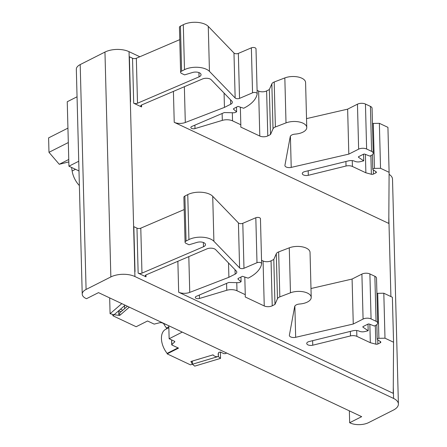 <?xml version="1.0" encoding="UTF-8"?>
<svg xmlns="http://www.w3.org/2000/svg" width="447" height="447" viewBox="0 0 447 447"><rect width="100%" height="100%" fill="white"/><g stroke="black" fill="none" stroke-linecap="round" stroke-linejoin="round"><path stroke-width="0.67" d="M80.197 64.58A13.108 6.398 178.5 0 0 76.331 69.274L82.22 294.148A13.108 6.398 -1.5 0 1 86.087 289.449L80.197 64.58L104.961 52.064A16.958 8.275 178.5 0 1 129.038 51.673L139.827 56.758M86.087 289.449L110.85 276.939A16.958 8.275 -1.5 0 1 134.927 276.542L393.578 398.433A16.958 8.275 -1.5 0 1 398.4 404.01L392.511 179.141A16.958 8.275 178.5 0 0 389.091 174.33M349.353 410.849L349.666 422.728L361.673 416.66L98.502 292.634L86.489 298.708A13.108 6.398 -1.5 0 1 82.22 294.148M384.99 338.195L378.9 338.306A1.693 0.827 -1.5 0 0 377.223 339.178A1.693 0.827 -1.5 0 0 377.603 339.681L380.537 341.681A1.693 0.827 -1.5 0 1 380.838 342.134A1.693 0.827 -1.5 0 1 380.336 342.743L377.871 343.989A1.693 0.827 -1.5 0 1 375.826 344.156L370.323 342.704L356.862 336.362A5.649 2.76 -1.5 0 0 350.487 335.932L312.755 345.207A4.241 2.067 -1.5 0 1 306.743 343.475A4.241 2.067 -1.5 0 1 309.201 341.519L352.912 330.774A5.649 2.76 -1.5 0 1 359.293 331.205A4.844 2.364 -1.5 0 0 364.758 331.579L368.177 330.735L363.037 327.232A1.129 0.553 -1.5 0 1 362.835 326.93A1.129 0.553 -1.5 0 1 363.171 326.528L367.87 324.148A1.129 0.553 -1.5 0 1 369.395 324.092L374.323 326.025L376.028 325.165A5.649 2.76 -1.5 0 0 377.693 323.136A5.649 2.76 -1.5 0 0 376.05 321.264L371.071 318.918A5.649 2.76 -1.5 0 0 363.081 319.063L353.264 324.025L295.674 337.301A4.52 2.207 -1.5 0 1 289.365 335.429A4.52 2.207 -1.5 0 1 289.382 335.2L294.662 306.603A5.649 2.76 -1.5 0 1 299.663 304.01A12.997 6.342 -1.5 0 0 305.988 302.664A12.997 6.342 -1.5 0 0 311.218 297.395A12.997 6.342 -1.5 0 0 303.977 291.93A12.997 6.342 -1.5 0 0 290.461 292.802L279.833 296.875A6.219 3.034 -1.5 0 0 277.47 298.719L274.972 304.424L272.24 305.804A5.649 2.76 -1.5 0 1 264.25 305.955L245.252 296.998L245.263 294.657L236.983 290.757A8.476 4.135 -1.5 0 0 226.758 290.287L199.44 298.479A2.76 1.347 -1.5 0 1 195.305 297.411A2.76 1.347 -1.5 0 1 196.3 296.339L228.775 282.454L237.815 282.677A2.827 1.38 -1.5 0 0 240.061 282.236L241.078 281.722L238.178 279.308A1.693 0.827 -1.5 0 1 237.955 278.911A1.693 0.827 -1.5 0 1 238.452 278.302L242.43 276.291L248.152 278.146A45.773 22.339 -1.5 0 0 261.624 263.797A2.827 1.38 -1.5 0 0 261.629 263.669A2.827 1.38 -1.5 0 0 259.986 262.467A2.827 1.38 -1.5 0 0 256.997 262.719L243.978 268.278A2.827 1.38 -1.5 0 1 239.603 267.887L213.895 241.268A15.483 7.554 -1.5 0 0 188.93 239.575L186.064 241.028A3.392 1.654 -1.5 0 0 185.064 242.24A3.392 1.654 -1.5 0 0 186.053 243.369L189.047 244.777L197.032 242.386A5.649 2.76 -1.5 0 1 205.503 244.57A5.649 2.76 -1.5 0 1 203.48 246.761L141.962 273.128A2.827 1.38 -1.5 0 1 138.151 273.123L146.035 276.844A2.827 1.38 -1.5 0 1 145.214 275.905A2.827 1.38 -1.5 0 1 146.23 274.804L206.916 248.884A5.649 2.76 -1.5 0 1 215.666 249.666L236.279 271.011A5.649 2.76 -1.5 0 1 236.798 272.122A5.649 2.76 -1.5 0 1 235.133 274.145L228.892 277.302L189.751 292.394A8.476 4.135 -1.5 0 1 178.677 292.226L393.237 393.338L393.556 342.229L384.99 338.195L383.811 293.221L377.721 293.333A1.693 0.827 -1.5 0 0 376.916 293.45M141.537 105.023L141.587 106.939A2.827 1.38 -1.5 0 1 140.766 106A2.827 1.38 -1.5 0 1 141.777 104.905L202.469 78.979A5.649 2.76 -1.5 0 1 211.213 79.767L231.825 101.106A5.649 2.76 -1.5 0 1 232.351 102.218A5.649 2.76 -1.5 0 1 230.686 104.246L224.444 107.397L185.304 122.489A8.476 4.135 -1.5 0 1 174.229 122.322L388.789 223.433L389.108 172.324L380.542 168.29L374.452 168.402A1.693 0.827 -1.5 0 0 372.776 169.273L372.396 154.74M141.587 106.939L133.703 103.218A2.827 1.38 -1.5 0 0 137.514 103.223L136.335 58.25A2.827 1.38 -1.5 0 1 132.524 58.244L133.703 103.218M398.4 404.01A16.958 8.275 -1.5 0 1 393.399 410.089L368.635 422.599A13.108 6.398 -1.5 0 1 349.666 422.728M363.081 319.063L361.902 274.089L352.085 279.051L310.983 288.522M361.902 274.089A5.649 2.76 -1.5 0 1 369.892 273.944L374.871 276.285A5.649 2.76 -1.5 0 1 376.514 278.163L377.693 323.136M393.556 342.229L392.377 297.255L383.811 293.221M135.016 271.647L133.837 226.674L136.972 228.143A2.827 1.38 -1.5 0 0 140.788 228.154L184.209 209.542M185.064 242.24L183.885 197.267A3.392 1.654 -1.5 0 1 184.885 196.054L187.757 194.601A15.483 7.554 -1.5 0 1 212.716 196.294L238.424 222.913A2.827 1.38 -1.5 0 0 242.799 223.304L255.818 217.745A2.827 1.38 -1.5 0 1 258.807 217.493A2.827 1.38 -1.5 0 1 260.456 218.695A2.827 1.38 -1.5 0 1 260.445 218.823M274.972 304.424L273.793 259.45L271.061 260.83A5.649 2.76 -1.5 0 1 263.071 260.981L261.54 260.26M273.793 259.45L276.296 253.745A6.219 3.034 -1.5 0 1 278.654 251.901L289.282 247.828A12.997 6.342 -1.5 0 1 302.798 246.956A12.997 6.342 -1.5 0 1 310.039 252.421L311.218 297.395M372.463 123.551A1.693 0.827 -1.5 0 1 373.273 123.428L379.363 123.316L387.929 127.35L389.108 172.324M236.508 107.135L236.631 111.817L233.731 109.403A1.693 0.827 -1.5 0 1 233.502 109.007A1.693 0.827 -1.5 0 1 234.005 108.403L237.983 106.392L243.704 108.247A45.773 22.339 -1.5 0 0 257.17 93.898A2.827 1.38 -1.5 0 0 257.181 93.764A2.827 1.38 -1.5 0 0 255.539 92.563A2.827 1.38 -1.5 0 0 252.549 92.814L239.531 98.379A2.827 1.38 -1.5 0 1 235.156 97.982L209.447 71.364A15.483 7.554 -1.5 0 0 184.482 69.676L181.616 71.123A3.392 1.654 -1.5 0 0 180.616 72.341A3.392 1.654 -1.5 0 0 181.599 73.464L184.6 74.878L192.584 72.481A5.649 2.76 -1.5 0 1 201.049 74.666A5.649 2.76 -1.5 0 1 199.027 76.862L137.514 103.223M236.631 111.817L235.614 112.331A2.827 1.38 -1.5 0 1 233.368 112.773L224.321 112.555L191.852 126.434A2.76 1.347 -1.5 0 0 190.858 127.507A2.76 1.347 -1.5 0 0 194.993 128.58L194.903 125.132M267.792 135.905L266.613 90.931L269.345 89.545L270.524 134.519L267.792 135.905A5.649 2.76 -1.5 0 1 259.802 136.05L240.799 127.099L240.816 124.758L232.535 120.852A8.476 4.135 -1.5 0 0 222.31 120.383L194.993 128.58M270.524 134.519L273.022 128.814A6.219 3.034 -1.5 0 1 275.386 126.976L274.207 82.002A6.219 3.034 -1.5 0 0 271.843 83.84L269.345 89.545M365.395 154.36L365.875 172.805L352.415 166.463A5.649 2.76 -1.5 0 0 346.034 166.027L308.307 175.302A4.241 2.067 -1.5 0 1 302.289 173.57A4.241 2.067 -1.5 0 1 304.748 171.62L348.464 160.875A5.649 2.76 -1.5 0 1 354.84 161.306A4.844 2.364 -1.5 0 0 360.31 161.674L363.724 160.836L358.589 157.333A1.129 0.553 -1.5 0 1 358.388 157.026A1.129 0.553 -1.5 0 1 358.717 156.623L363.422 154.249A1.129 0.553 -1.5 0 1 364.948 154.187L369.876 156.12L371.574 155.26A5.649 2.76 -1.5 0 0 373.245 153.237A5.649 2.76 -1.5 0 0 371.602 151.36L366.624 149.013A5.649 2.76 -1.5 0 0 358.634 149.158L348.816 154.12L291.226 167.396A4.52 2.207 -1.5 0 1 284.912 165.524A4.52 2.207 -1.5 0 1 284.935 165.295L290.215 136.698A5.649 2.76 -1.5 0 1 295.216 134.106A12.997 6.342 -1.5 0 0 301.535 132.765A12.997 6.342 -1.5 0 0 306.765 127.49A12.997 6.342 -1.5 0 0 299.529 122.025A12.997 6.342 -1.5 0 0 286.007 122.897L275.386 126.976M365.875 172.805L371.373 174.257L370.887 155.606M372.776 169.273A1.693 0.827 -1.5 0 0 373.156 169.776L376.083 171.777A1.693 0.827 -1.5 0 1 376.391 172.235A1.693 0.827 -1.5 0 1 375.888 172.838L373.424 174.084A1.693 0.827 -1.5 0 1 371.373 174.257M130.563 101.748L129.39 56.775L132.524 58.244M179.761 39.638L136.335 58.25M180.616 72.341L179.437 27.368A3.392 1.654 -1.5 0 1 180.437 26.149L183.304 24.702A15.483 7.554 -1.5 0 1 208.268 26.39L233.977 53.009A2.827 1.38 -1.5 0 0 238.352 53.405L251.37 47.84A2.827 1.38 -1.5 0 1 254.36 47.589A2.827 1.38 -1.5 0 1 256.002 48.79A2.827 1.38 -1.5 0 1 255.997 48.919M266.613 90.931A5.649 2.76 -1.5 0 1 258.623 91.076L257.092 90.355M286.007 122.897L284.834 77.923L274.207 82.002M284.834 77.923A12.997 6.342 -1.5 0 1 298.35 77.052A12.997 6.342 -1.5 0 1 305.586 82.516L306.765 127.49M358.634 149.158L357.455 104.185L347.637 109.146L306.536 118.623M357.455 104.185A5.649 2.76 -1.5 0 1 365.445 104.039L370.423 106.386A5.649 2.76 -1.5 0 1 372.066 108.263L373.245 153.237M245.263 294.657L244.805 277.062M241.078 281.722L240.955 277.039M228.892 277.302L228.518 262.976M378.9 338.306L377.721 293.333M370.323 342.704L369.842 324.265M368.177 330.735L367.998 324.092M353.264 324.025L352.085 279.051M379.363 123.316L380.542 168.29M373.273 123.428L374.452 168.402M363.551 154.193L363.724 160.836M347.637 109.146L348.816 154.12M240.357 107.163L240.816 124.758M224.07 93.077L224.444 107.397M226.668 353.035L225.506 353.622L223.886 353.655L220.505 352.063L218.751 352.409L218.142 353.99L218.415 356.008L218.337 353.158L218.41 355.968L217.784 356.639L218.265 356.494L220.544 358.388L194.713 366.132L192.439 364.238L190.433 364.841L167.156 353.868L178.521 348.124L171.883 344.995L171.788 344.665L174.85 341.715M174.654 341.374L174.671 342.067L174.436 341.24L169.139 338.742L168.798 325.762M169.139 338.742L182.264 332.11M171.883 344.995L171.665 339.932M214.046 355.846L213.029 354.857L190.903 361.494L192.439 364.238L192.355 361.059L192.439 364.238L217.477 356.728L215.812 356.617L214.046 355.846M191.445 361.941L191.428 361.332M168.849 327.724L165.658 329.333A16.606 10.085 -116.8 0 0 167.139 353.37L167.156 353.868M163.63 323.611A16.606 10.085 -116.8 0 0 166.474 327.986L166.502 328.908M167.139 353.37L178.007 347.878M166.474 327.986L168.826 326.796M167.362 325.086L161.775 322.74L160.071 322.65L154.176 324.114L147.532 320.985L136.162 326.729L112.884 315.761L114.046 314.761L110.085 313.716L121.819 303.625M125.16 305.2L114.046 314.761L119.723 315.414L129.323 307.162M112.851 314.442L112.884 315.761M118.673 310.939L118.785 315.163M119.723 315.414L119.656 312.911L127.401 306.256M121.182 311.604L118.533 310.9M122.746 310.257L120.511 309.201M124.618 308.648L124.54 305.737M110.085 313.716L109.671 297.903M199.513 358.969L195.283 360.176M220.544 358.388L220.377 352.024M211.001 355.466L213.04 354.912M77.052 96.787L67.246 101.743L68.933 166.206L78.739 161.25M78.996 170.944L68.933 166.206M67.933 128.121L48.6 137.888L48.98 152.315L59.261 164.284L68.754 159.484M48.98 152.315L68.313 142.548M59.261 164.284L68.821 161.909M79.376 185.566A17.751 10.784 -116.8 0 1 72.135 170.994L71.576 167.452M110.85 276.939L104.961 52.064M134.927 276.542L129.038 51.673M393.578 398.433L393.276 387.068M390.907 296.562L388.829 217.169M178.677 292.226L177.867 261.294M173.419 91.389L174.229 122.322M146.035 276.844L145.985 274.922M189.751 292.394L188.813 256.617M185.304 122.489L184.365 86.712M138.151 273.123L136.972 228.143M290.461 292.802L289.282 247.828M279.833 296.875L278.654 251.901M277.47 298.719L276.296 253.745M272.24 305.804L271.061 260.83M264.25 305.955L263.071 260.981M236.983 290.757L236.77 282.649M226.758 290.287L226.579 283.392M199.44 298.479L199.351 295.037M238.178 279.308L238.156 278.503M256.997 262.719L255.818 217.745M243.978 268.278L242.799 223.304M239.603 267.887L238.424 222.913M213.895 241.268L212.716 196.294M188.93 239.575L187.757 194.601M186.064 241.028L184.885 196.054M203.48 246.761L203.368 242.486M141.962 273.128L140.788 228.154M235.133 274.145L235.016 269.703M380.336 342.743L380.308 341.525M377.871 343.989L377.76 339.787M375.826 344.156L375.335 325.511M356.862 336.362L356.712 330.534M350.487 335.932L350.364 331.4M312.755 345.207L312.637 340.675M363.037 327.232L363.02 326.617M376.05 321.264L374.871 276.285M371.071 318.918L369.892 273.944M295.674 337.301L294.858 306.094M375.888 172.838L375.854 171.62M373.424 174.084L373.312 169.888M352.415 166.463L352.264 160.629M346.034 166.027L345.917 161.501M308.307 175.302L308.19 170.771M358.589 157.333L358.572 156.713M371.602 151.36L370.423 106.386M366.624 149.013L365.445 104.039M291.221 167.396L290.405 136.19M273.022 128.814L271.843 83.84M259.802 136.05L258.623 91.076M232.535 120.852L232.323 112.75M222.31 120.383L222.131 113.493M233.731 109.403L233.708 108.599M252.549 92.814L251.37 47.84M239.531 98.379L238.352 53.405M235.156 97.982L233.977 53.009M209.447 71.364L208.268 26.39M184.482 69.676L183.304 24.702M181.616 71.123L180.437 26.149M199.027 76.862L198.915 72.587M230.686 104.246L230.568 99.804M171.866 344.497L171.777 344.162L171.866 344.497M72.135 170.994L75.493 169.296M261.629 263.669L260.456 218.695M377.223 339.178L376.843 324.645M257.181 93.764L256.002 48.79M171.721 344.799L171.587 339.899"/></g></svg>
